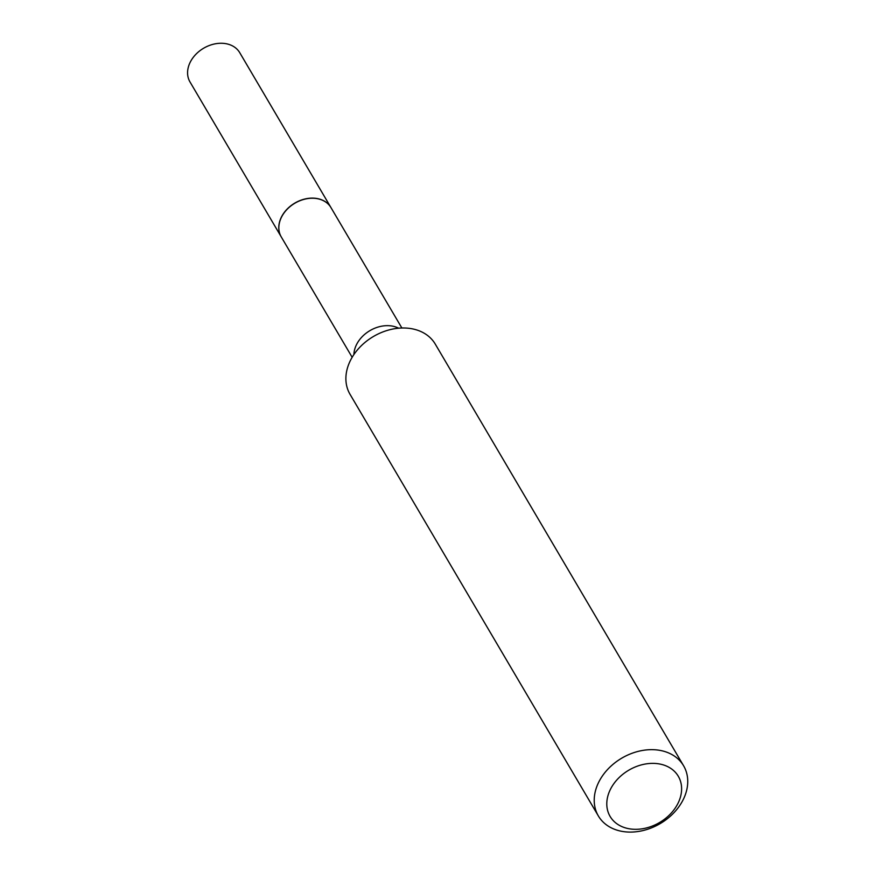 <?xml version="1.0" encoding="UTF-8"?>
<svg xmlns="http://www.w3.org/2000/svg" width="875" height="875" viewBox="0 0 875 875"><rect width="100%" height="100%" fill="white"/><g stroke="black" fill="none" stroke-linecap="round" stroke-linejoin="round"><path stroke-width="1.31" d="M330.958 207.572A28.853 22.137 149.5 0 0 330.914 207.517L239.728 52.664A28.853 22.137 149.5 0 0 226.297 43.75A28.853 22.137 149.5 0 0 195.65 54.545A28.853 22.137 149.5 0 0 189.995 81.944L281.192 236.797A28.853 22.137 149.5 0 0 281.225 236.863M330.914 207.517A28.853 22.137 149.5 0 0 317.494 198.603A28.853 22.137 149.5 0 0 286.847 209.398A28.853 22.137 149.5 0 0 281.192 236.797M401.877 328.005L330.991 207.638A28.853 22.137 149.5 0 0 317.559 198.723A28.853 22.137 149.5 0 0 286.912 209.519A28.853 22.137 149.5 0 0 281.258 236.917L352.155 357.295M628.512 828.647A39.561 30.352 149.5 0 0 678.169 802.966A39.561 30.352 149.5 0 0 659.881 764.039A39.561 30.352 149.5 0 0 610.236 789.72A39.561 30.352 149.5 0 0 628.512 828.647M621.37 831.25A49.459 37.942 149.5 0 0 673.914 812.744A49.459 37.942 149.5 0 0 683.594 765.778A49.459 37.942 149.5 0 0 660.581 750.498A49.459 37.942 149.5 0 0 608.048 769.005A49.459 37.942 149.5 0 0 598.369 815.97A49.459 37.942 149.5 0 0 621.37 831.25M683.594 765.778L435.269 344.105A49.459 37.942 149.5 0 0 412.256 328.825A49.459 37.942 149.5 0 0 359.723 347.342A49.459 37.942 149.5 0 0 350.033 394.308L598.369 815.97M398.639 328.202A28.853 22.137 149.5 0 0 392.602 326.145A28.853 22.137 149.5 0 0 353.894 354.55"/></g></svg>
